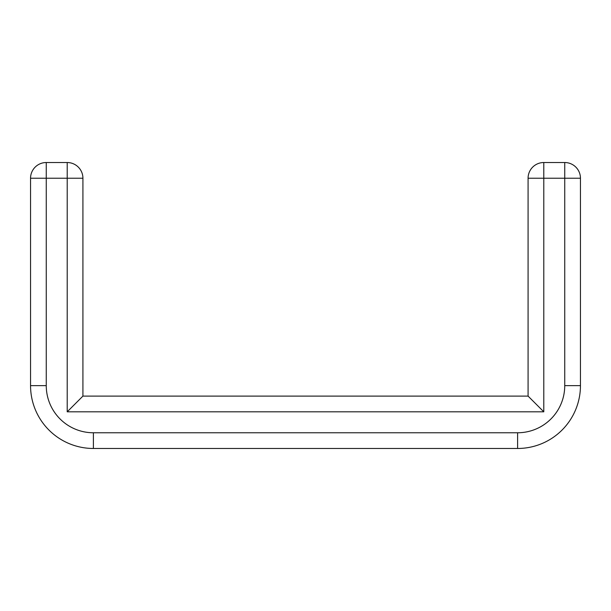 <?xml version="1.0" encoding="UTF-8"?>
<svg xmlns="http://www.w3.org/2000/svg" width="611" height="611" viewBox="0 0 611 611"><rect width="100%" height="100%" fill="white"/><g stroke="black" fill="none" stroke-linecap="round" stroke-linejoin="round"><path stroke-width="0.46" stroke-dasharray="3.06 2.29" d="M564.74 162.526A15.71 15.71 0 0 1 580.45 178.236L564.74 178.236L564.74 162.526L543.79 162.526L543.79 178.236L528.08 178.236L528.08 396.104L543.79 411.814L67.21 411.814L82.92 396.104L528.08 396.104M67.21 411.814L67.21 162.526A15.71 15.71 0 0 1 82.92 178.236L30.55 178.236A15.71 15.71 0 0 1 46.26 162.526L46.26 385.625A47.131 47.131 0 0 0 93.399 432.764L517.601 432.764A47.131 47.131 0 0 0 564.74 385.625L564.74 178.236L543.79 178.236L543.79 411.814M82.92 178.236L82.92 396.104M46.26 162.526L67.21 162.526M580.45 178.236L580.45 385.625A62.849 62.849 0 0 1 517.601 448.474L93.399 448.474A62.849 62.849 0 0 1 30.55 385.625L30.55 178.236M580.45 385.625L564.74 385.625M517.601 448.474L517.601 432.764M93.399 448.474L93.399 432.764M30.55 385.625L46.26 385.625"/><path stroke-width="0.92" d="M67.21 411.814L543.79 411.814L543.79 162.526A15.71 15.71 0 0 0 528.08 178.236L580.45 178.236A15.71 15.71 0 0 0 564.74 162.526L564.74 385.625A47.131 47.131 0 0 1 517.601 432.764L93.399 432.764A47.131 47.131 0 0 1 46.26 385.625L46.26 162.526A15.71 15.71 0 0 0 30.55 178.236L82.92 178.236A15.71 15.71 0 0 0 67.21 162.526L67.21 411.814L82.92 396.104L82.92 178.236M543.79 411.814L528.08 396.104L528.08 178.236A15.71 15.71 0 0 1 543.79 162.526L564.74 162.526M67.21 162.526L46.26 162.526M528.08 396.104L82.92 396.104M30.55 178.236L30.55 385.625A62.849 62.849 0 0 0 93.399 448.474L517.601 448.474A62.849 62.849 0 0 0 580.45 385.625L580.45 178.236M30.55 385.625L46.26 385.625M93.399 448.474L93.399 432.764M517.601 448.474L517.601 432.764M580.45 385.625L564.74 385.625"/></g></svg>
